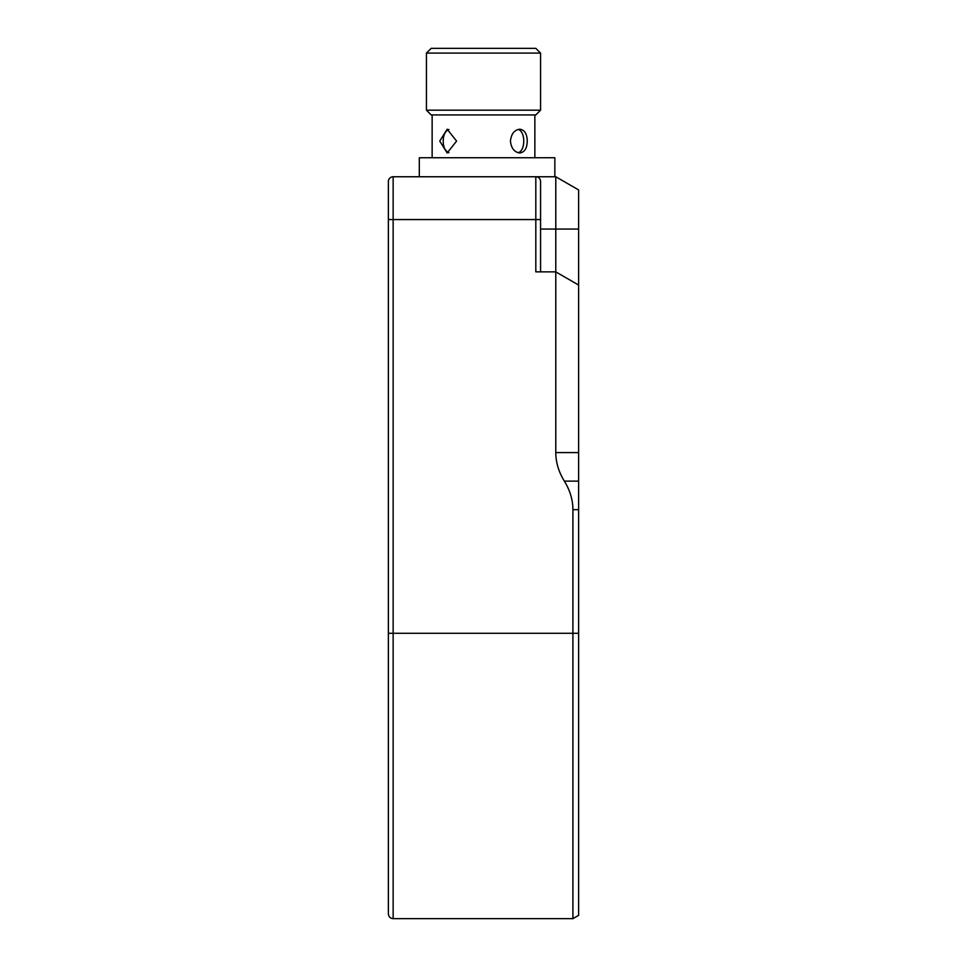 <?xml version="1.0" encoding="UTF-8"?>
<svg xmlns="http://www.w3.org/2000/svg" width="967" height="967" viewBox="0 0 967 967"><rect width="100%" height="100%" fill="white"/><g stroke="black" fill="none" stroke-linecap="round" stroke-linejoin="round"><path stroke-width="1.45" d="M448.906 129.445C445.171 131.089 443.273 134.969 443.224 141.085C443.273 147.202 445.171 151.082 448.906 152.738M518.094 152.738C525.637 150.912 525.637 131.258 518.094 129.445M540.565 271.872L540.565 181.506A4.75 4.75 0 0 0 535.815 176.756L554.84 176.756L554.84 157.73L419.303 157.73L419.303 176.756M540.565 110.178L426.435 110.178L431.185 114.928L535.815 114.928L540.565 110.178L540.565 53.1L426.435 53.1L426.435 110.178M510.431 141.085C511.253 148.302 514.384 152.266 519.823 152.979C524.597 152.266 527.075 148.302 527.245 141.085C527.075 133.869 524.597 129.904 519.823 129.203C514.384 129.904 511.253 133.869 510.431 141.085M456.569 141.085L447.177 129.203L439.755 141.085L447.177 152.979L456.569 141.085M540.565 53.1L535.815 48.35L431.185 48.35L426.435 53.1M388.383 195.298L388.383 181.506A4.75 4.75 0 0 1 393.146 176.756A4.75 4.75 0 0 0 388.383 181.506L388.383 899.624M564.353 481.119A194.512 97.256 180 0 1 555.783 452.592L555.783 271.872L578.617 285.047L578.617 481.119L564.353 481.119A194.512 97.256 0 0 1 572.911 509.657L572.911 633.3L388.383 633.3L388.383 913.9C388.661 916.789 390.257 918.372 393.146 918.65L393.146 176.756L555.783 176.756L555.783 271.872L535.815 271.872L535.815 219.557L540.565 219.557M578.617 285.047L578.617 189.931L555.783 176.756M578.617 633.3L572.911 633.3L572.911 918.65L578.617 915.35L578.617 481.119M535.815 176.756L535.815 219.557L388.383 219.557M578.617 229.07L540.565 229.07M572.911 509.657L578.617 509.657M578.617 452.592L555.783 452.592M534.86 157.73L534.86 114.928M432.14 157.73L432.14 114.928M393.146 918.65L572.911 918.65"/></g></svg>
